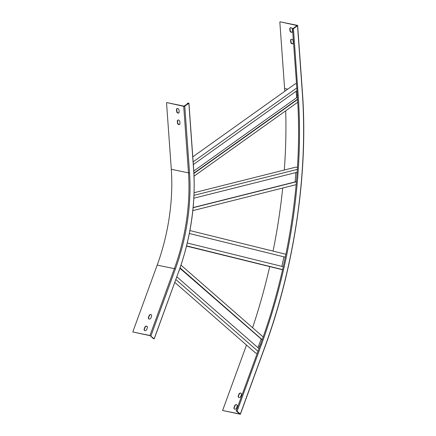 <?xml version="1.0" encoding="UTF-8"?>
<svg xmlns="http://www.w3.org/2000/svg" width="436" height="436" viewBox="0 0 436 436"><rect width="100%" height="100%" fill="white"/><g stroke="black" fill="none" stroke-linecap="round" stroke-linejoin="round"><path stroke-width="0.65" d="M296.949 90.666L193.344 164.546M296.758 87.974L193.148 161.854M297.543 99.212L193.927 173.097M297.565 99.522L193.944 173.414M297.728 102.237L194.069 176.149M296.469 84.017L295.292 83.777L192.794 156.862M296.175 91.217L296.638 97.691L193.802 171.021M296.638 97.691L297.456 97.86M187.169 104.062L187.142 103.686L187.567 103.779L183.992 106.128L166.808 102.591L183.72 106.324A0.763 0.316 -4.1 0 0 184.771 106.166L188.859 103.25L188.003 103.076L187.142 103.686M292.578 28.503L293.869 27.975L297.02 25.533L280.103 21.8L297.292 25.343A0.763 0.316 175.9 0 1 297.646 25.577A0.763 0.316 175.9 0 1 297.526 25.762L293.439 28.678L292.578 28.503M166.536 102.782L171.304 169.31A127.099 65.008 -78.4 0 1 157.194 265.115L132.778 331.97L149.962 335.507L154.224 338.843L153.319 338.581L150.18 335.698L132.778 331.97M179 110.09A1.482 1.117 -125.5 0 0 178.204 108.728A1.482 1.117 -125.5 0 0 176.896 108.624A1.482 1.117 -125.5 0 0 176.504 109.572L176.645 111.496A1.482 1.117 -125.5 0 0 177.441 112.859A1.482 1.117 -125.5 0 0 178.755 112.962A1.482 1.117 -125.5 0 0 179.142 112.008L179 110.09M179.828 121.622A1.482 1.117 -125.5 0 0 179.033 120.265A1.482 1.117 -125.5 0 0 177.719 120.162A1.482 1.117 -125.5 0 0 177.332 121.11L177.474 123.034A1.482 1.117 -125.5 0 0 178.27 124.396A1.482 1.117 -125.5 0 0 179.578 124.5A1.482 1.117 -125.5 0 0 179.97 123.546L179.828 121.622M177.038 108.542A1.482 1.117 -125.5 0 0 176.782 109.382L176.918 111.3A1.482 1.117 -125.5 0 0 177.626 112.597A1.482 1.117 -125.5 0 0 178.88 112.848M177.866 120.074A1.482 1.117 -125.5 0 0 177.605 120.914L177.746 122.838A1.482 1.117 -125.5 0 0 178.455 124.135A1.482 1.117 -125.5 0 0 179.708 124.385M146.665 329.638A1.482 1.226 131.1 0 1 144.169 329.12L144.877 327.191A1.482 1.226 131.1 0 1 147.373 327.703L146.665 329.638M150.9 318.04A1.482 1.226 131.1 0 1 148.404 317.528L149.107 315.599A1.482 1.226 131.1 0 1 151.603 316.111L150.9 318.04M144.556 330.581A1.482 1.226 131.1 0 1 144.387 329.311L145.09 327.376A1.482 1.226 131.1 0 1 147.199 326.433M148.79 318.988A1.482 1.226 131.1 0 1 148.621 317.719L149.325 315.784A1.482 1.226 131.1 0 1 151.434 314.841M257.976 351.28L175.877 279.541M258.968 348.577L176.869 276.833M296.425 181.594L193.148 207.547M296.409 181.763L193.132 207.716M296.153 184.662L192.837 210.626M297.466 167.44L295.913 167.119L194.107 192.701M297.347 169.37L194.004 195.339M297.15 172.253L193.857 198.211M295.848 172.58L295.123 181.921M257.218 353.367L255.632 353.04L174.825 282.43M263.159 336.946L181.016 265.164M262.2 339.677L180.084 267.922M262.134 339.857L180.019 268.102M261.48 339.284L179.948 268.314M261.066 339.203L257.965 347.699M283.242 266.707L187.289 243.005M282.583 269.601L186.592 245.882M282.55 269.753L186.537 246.106M285.902 254.281L189.916 230.568M189.355 233.494L285.302 257.196L189.355 233.483M283.934 256.864L281.874 266.369M252.591 327.709A338.429 173.097 101.6 0 0 269.699 266.647M273.05 251.103A338.429 173.097 101.6 0 0 282.702 188.041M284.299 170.04A338.429 173.097 101.6 0 0 285.711 110.804M284.79 91.266A338.429 173.097 101.6 0 0 284.599 88.519L279.83 21.996M240.018 414.2L240.334 414.047L237.091 411.213L236.187 410.952L239.8 414.009L222.611 410.472L240.018 414.2M234.394 409.082A1.482 1.226 131.1 0 1 234.219 407.813L234.928 405.878A1.482 1.226 131.1 0 1 237.037 404.935M238.628 397.49A1.482 1.226 131.1 0 1 238.454 396.22L239.162 394.286A1.482 1.226 131.1 0 1 241.272 393.343M246.498 345.061L222.611 410.472M236.503 408.14A1.482 1.226 131.1 0 1 234.007 407.622L234.71 405.693A1.482 1.226 131.1 0 1 237.206 406.205L236.503 408.14M240.732 396.542A1.482 1.226 131.1 0 1 238.241 396.03L238.944 394.1A1.482 1.226 131.1 0 1 241.44 394.613L240.732 396.542M290.338 27.751A1.482 1.117 -125.5 0 0 290.076 28.591L290.213 30.515A1.482 1.117 -125.5 0 0 290.926 31.812A1.482 1.117 -125.5 0 0 292.18 32.062M291.166 39.289A1.482 1.117 -125.5 0 0 290.905 40.128L291.041 42.047A1.482 1.117 -125.5 0 0 291.755 43.344A1.482 1.117 -125.5 0 0 293.003 43.595M292.3 29.299A1.482 1.117 -125.5 0 0 291.504 27.937A1.482 1.117 -125.5 0 0 290.191 27.833A1.482 1.117 -125.5 0 0 289.804 28.787L289.94 30.705A1.482 1.117 -125.5 0 0 290.741 32.068A1.482 1.117 -125.5 0 0 292.049 32.171A1.482 1.117 -125.5 0 0 292.436 31.223L292.3 29.299M293.128 40.837A1.482 1.117 -125.5 0 0 292.327 39.474A1.482 1.117 -125.5 0 0 291.019 39.371A1.482 1.117 -125.5 0 0 290.632 40.319L290.768 42.243A1.482 1.117 -125.5 0 0 291.57 43.605A1.482 1.117 -125.5 0 0 292.878 43.709A1.482 1.117 -125.5 0 0 293.265 42.755L293.128 40.837M171.304 169.31L188.488 172.852A127.099 65.008 -78.4 0 1 174.378 268.652L175.343 269.072L150.932 335.927M157.194 265.115L174.378 268.652L149.962 335.507M188.941 103.125L193.709 169.653C195.84 203.688 190.815 237.8 178.635 271.988L178.586 271.906A135.492 69.302 -78.4 0 0 193.628 169.773L193.611 169.539M154.224 338.843L178.542 272.026M183.72 106.324L188.488 172.852A0.763 0.316 -4.1 0 0 189.54 172.689A127.862 65.4 -78.4 0 1 175.343 269.072M189.54 172.689L184.771 106.166M193.628 169.773L188.859 103.25M178.586 271.906L154.175 338.756M177.605 120.914L177.332 121.11M177.746 122.838L177.474 123.034M176.782 109.382L176.504 109.572M176.918 111.3L176.645 111.496M296.976 91.07L296.518 90.977M287.733 89.167L284.599 88.519M259.818 346.249L258.586 345.999M236.187 410.952L260.603 344.102C289.591 265.257 303.091 173.588 297.27 95.152L298.202 95.206A330.548 169.07 101.6 0 1 261.507 344.364L260.652 344.184M292.502 28.629L297.347 95.026M302.295 92.29A0.763 0.316 175.9 0 0 302.41 92.105C308.383 172.542 294.545 266.489 264.821 347.323L264.75 347.192A338.178 172.967 101.6 0 0 302.295 92.29L297.526 25.762M264.75 347.192L240.334 414.047M261.507 344.364L237.091 411.213M298.202 95.206L293.439 28.678M290.632 40.319L290.905 40.128M290.768 42.243L291.041 42.047M289.804 28.787L290.076 28.591M289.94 30.705L290.213 30.515M264.821 347.323L240.41 414.178M302.41 92.105L297.646 25.577"/></g></svg>
